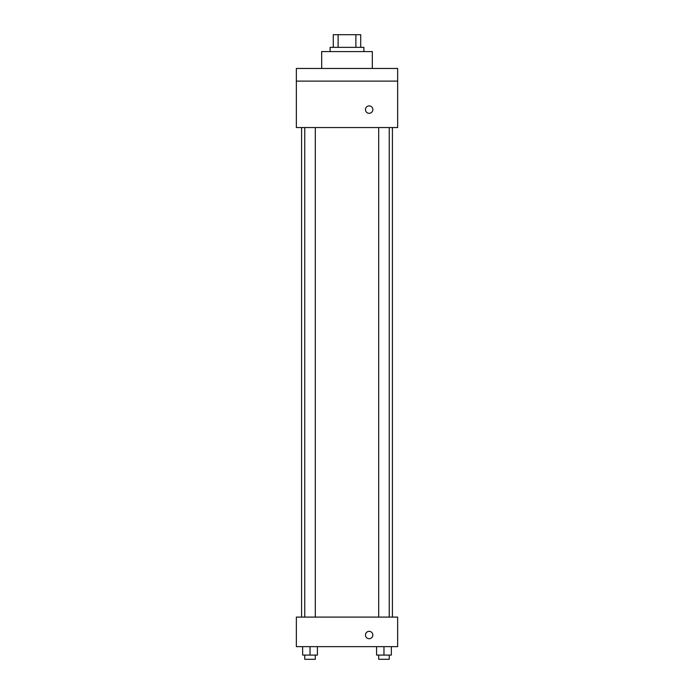 <?xml version="1.0" encoding="UTF-8"?>
<svg xmlns="http://www.w3.org/2000/svg" width="694" height="694" viewBox="0 0 694 694"><rect width="100%" height="100%" fill="white"/><g stroke="black" fill="none" stroke-linecap="round" stroke-linejoin="round"><path stroke-width="1.04" d="M338.117 47.357L338.117 34.7L333.285 34.7L333.285 47.357L333.285 34.7M338.117 34.7L360.715 34.7L360.715 47.357M355.883 47.357L355.883 34.7M330.118 51.582L330.118 47.357L363.882 47.357L363.882 51.582M372.322 68.463L372.322 51.582L321.678 51.582L321.678 68.463M296.355 68.463L397.645 68.463L397.645 81.12L296.355 81.12L296.355 68.463M397.645 81.12L397.645 127.549L296.355 127.549L296.355 81.12M369.156 113.304A3.696 3.696 0 0 1 365.955 107.761A3.696 3.696 0 0 1 372.357 107.761A3.696 3.696 0 0 1 369.156 113.304M296.355 617.096L397.645 617.096L397.645 646.643L296.355 646.643L296.355 617.096M369.156 638.723A3.696 3.696 0 0 1 365.955 633.188A3.696 3.696 0 0 1 372.357 633.188A3.696 3.696 0 0 1 369.156 638.723M376.582 646.643L376.582 655.084L391.355 655.084L391.355 646.643L391.355 655.084M383.973 655.084L383.973 646.643M389.247 655.084L389.247 659.3L378.698 659.3L378.698 655.084M302.645 646.643L302.645 655.084L317.418 655.084L317.418 646.643L317.418 655.084M310.027 655.084L310.027 646.643M315.302 655.084L315.302 659.3L304.753 659.3L304.753 655.084M392.414 617.096L392.414 127.549M301.586 617.096L301.586 127.549M378.698 127.549L378.698 617.096M389.247 127.549L389.247 617.096M315.302 617.096L315.302 127.549M304.753 617.096L304.753 127.549"/></g></svg>

